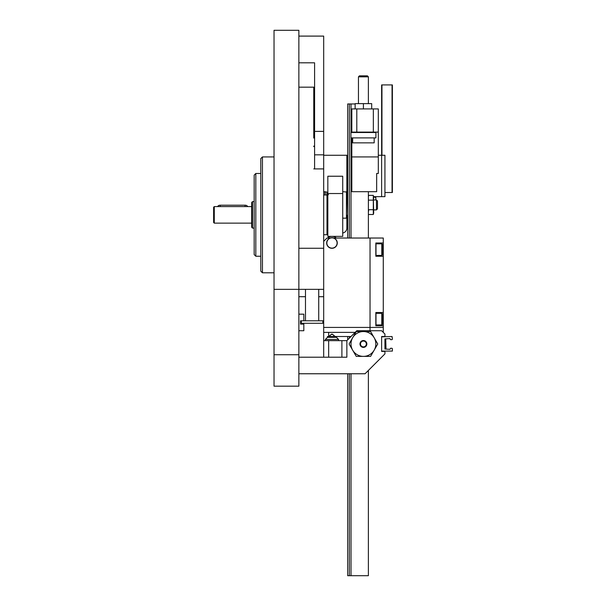 <?xml version="1.0" encoding="UTF-8"?>
<svg xmlns="http://www.w3.org/2000/svg" width="606" height="606" viewBox="0 0 606 606"><rect width="100%" height="100%" fill="white"/><g stroke="black" fill="none" stroke-linecap="round" stroke-linejoin="round"><path stroke-width="0.91" d="M298.864 62.812L314.59 62.812L314.59 154.825L323.687 154.825L323.687 289.342L298.864 289.342L298.864 30.3L274.033 30.3L274.033 386.173L298.864 386.173L298.864 354.73L274.033 354.73M274.033 289.342L298.864 289.342L298.864 354.73M274.033 272.791L262.443 272.791L262.443 156.924L274.033 156.924M262.443 272.791L260.792 271.14L260.792 158.583L262.443 156.924M260.792 256.24L255.823 256.24L255.823 173.475L260.792 173.475M255.823 256.24L254.172 254.581L254.172 175.134L255.823 173.475M214.282 223.137L213.615 222.47L213.615 207.244L214.282 206.585L214.282 223.137L251.687 223.137M252.513 228.098L252.513 201.616L251.687 202.442L251.687 227.273L252.513 228.098L254.172 228.098M327.831 233.893L326.998 234.719L326.998 194.996L323.687 194.996M342.723 193.526L342.723 176.232L327.831 176.232L327.831 236.378L342.723 236.378L342.723 193.526L327.831 193.526M217.766 206.585A2.485 1.507 0 0 1 220.236 205.199L245.066 205.199A2.485 1.507 0 0 1 247.543 206.585M314.59 154.825L314.59 168.9M298.864 36.095L323.687 36.095L323.687 131.388L314.59 131.388M323.687 131.388L323.687 154.825M314.59 146.122L313.756 146.122M313.756 96.43L314.59 96.43M313.756 119.814L314.59 119.814M313.756 108.86L314.59 108.86M313.756 107.966L314.59 107.966M323.687 155.272L347.692 155.272M384.931 192.511L392.385 192.511L392.385 84.923L381.621 84.923L381.621 196.655L384.931 196.655L384.931 155.272L378.311 155.272M346.867 215.228L346.867 228.098A4.969 4.969 0 0 1 342.723 232.999M381.621 196.655L373.66 196.655M346.867 194.624L346.867 155.272M336.345 238.029A6.621 6.621 0 0 0 327.588 238.029M373.682 196.745L375.841 197.609L373.682 196.745M375.841 199.965L375.841 197.609L374.175 196.655M298.864 373.758L365.07 373.758L384.931 353.896L384.931 351.419L381.621 351.419L381.621 336.519L384.931 336.519L384.931 334.035L381.621 330.724L356.798 330.724L346.867 340.655L346.867 357.207L323.687 357.207L323.687 289.342M313.756 138.047L313.756 87.173L298.864 87.173M323.687 168.9L313.756 168.9M323.687 248.263L298.864 248.263M323.687 357.207L298.864 357.207M323.687 340.655L346.867 340.655M392.385 351.086L381.621 351.086L381.621 336.853L392.052 336.519L392.385 339.004A0.659 0.659 0 0 1 391.718 339.663L390.559 339.663L389.9 338.587L384.931 338.921L384.931 349.018L389.9 349.344L390.559 348.268L391.718 348.268A0.659 0.659 0 0 1 392.385 348.935L392.385 351.086M386.007 348.601L385.734 339.33L386.007 348.601M384.931 340.133L385.734 339.33M325.346 340.655L325.346 339.443L338.587 339.443L338.587 340.655M325.346 339.443L327.445 337.345L336.489 337.345L338.587 339.443M327.445 337.345L327.445 336.519L351.003 336.519M356.252 331.55L370.584 331.55L377.75 343.966L370.584 356.381L356.252 356.381L352.662 350.177L349.079 343.966L356.252 331.55M363.418 340.527A3.439 3.439 0 0 0 360.441 345.685A3.439 3.439 0 0 0 366.395 345.685A3.439 3.439 0 0 0 363.418 340.527M363.418 331.55A12.415 12.415 0 0 0 352.662 350.177A12.415 12.415 0 0 0 374.167 350.177A12.415 12.415 0 0 0 363.418 331.55M318.726 289.342L318.726 320.794M301.341 320.794L301.341 323.278L322.862 323.278L322.862 320.794L303.826 320.794L303.826 314.173L298.864 314.173M303.826 320.794L300.515 320.794L300.515 324.104L303.826 324.104L303.826 330.724L298.864 330.724M330.126 238.029L326.998 238.029L323.687 241.34M333.808 238.029L370.039 238.029L370.039 327.414L323.687 327.414M355.139 332.383L323.687 332.383M383.28 242.998L375.834 242.998L375.834 256.24L383.28 256.24L383.28 238.029L370.039 238.029L370.039 330.724L370.039 327.414L383.28 327.414L383.28 332.383M326.839 242.998A5.128 5.128 0 0 1 334.535 238.552A5.128 5.128 0 0 1 334.535 247.445A5.128 5.128 0 0 1 326.839 242.998M326.672 242.998A5.295 5.295 0 0 1 334.618 238.408A5.295 5.295 0 0 1 334.618 247.581A5.295 5.295 0 0 1 326.672 242.998M328.657 332.383L328.657 336.519L331.861 334.035M351.003 373.758L351.003 575.7L368.38 575.7L368.38 370.448M368.38 238.029L368.38 191.685M355.139 103.959L347.692 103.959L347.692 238.029M351.003 238.029L351.003 137.888M351.003 132.509L351.003 103.959M351.003 575.7L349.344 575.7L349.344 373.758M349.344 338.171L349.344 336.519M349.344 238.029L349.344 103.959M349.344 575.7L347.692 575.7L347.692 373.758M347.692 339.83L347.692 336.519M351.828 132.509L351.828 108.921L378.311 108.921L378.311 173.475L376.659 173.475L376.659 191.685L351.828 191.685L351.828 137.888M373.349 108.921L373.349 132.1L351.828 132.1M356.798 108.921L356.798 132.1M378.311 132.1L373.349 132.1M371.69 108.921L371.69 103.626L355.139 103.626L355.139 108.921M363.418 103.626L363.418 108.921M370.448 132.509L370.448 132.1M358.449 103.626L358.449 76.833L368.38 76.833L368.38 103.626M358.449 76.833L359.464 75.818L367.365 75.818L368.38 76.833M350.919 132.509L375.909 132.509L375.909 137.888L350.919 137.888L350.919 132.509M352.654 137.888L352.654 142.857L374.175 142.857L374.175 137.888M376.47 199.965L376.47 209.896L377.485 208.881L377.485 200.98L376.47 199.965L373.682 199.965M347.692 214.903L347.359 194.624L346.7 194.624M346.45 191.685L346.45 218.168L346.7 192.019L342.723 191.685M328.49 194.624L326.839 194.624M326.839 194.996L326.839 192.019L323.687 191.685M325.18 194.996L325.18 192.019M324.93 194.996L324.93 191.685M368.698 209.896L368.403 212.077M368.38 213.123L368.403 197.776M368.743 200.147L373.311 200.147L373.311 214.486L373.66 212.108M368.38 196.73L368.743 195.374L373.311 195.374L373.311 200.147M368.743 209.706L373.311 209.706M368.743 214.486L373.311 214.486L373.682 213.123L373.311 195.374M373.364 199.965L373.66 197.745M383.28 256.24L383.28 312.514L375.834 312.514L375.834 325.763L383.28 325.763L383.28 327.414M383.28 325.763L383.28 312.514M381.788 255.414L382.454 254.747L382.454 244.491L381.788 243.824L375.993 243.824L375.993 255.414L381.788 255.414L381.788 243.824M381.788 324.93L382.454 324.271L382.454 314.006L381.788 313.347L375.993 313.347L375.993 324.93L381.788 324.93L381.788 313.347M220.236 205.199L220.236 206.585M245.066 205.199L245.066 206.585M314.59 146.569L313.756 146.569M392.052 192.511L392.052 84.923M381.954 155.272L381.954 84.923M323.687 296.705L318.726 296.705M305.485 296.705L298.864 296.705M328.657 357.207L328.657 340.655M341.898 357.207L341.898 340.655M363.418 341.049A2.916 2.916 0 0 0 360.888 345.428A2.916 2.916 0 0 0 365.941 345.428A2.916 2.916 0 0 0 363.418 341.049M363.418 340.724A3.242 3.242 0 0 0 360.608 345.587A3.242 3.242 0 0 0 366.229 345.587A3.242 3.242 0 0 0 363.418 340.724M378.311 156.924L351.828 156.924M214.282 206.585L251.687 206.585M252.513 201.616L254.172 201.616M326.998 234.719L323.687 234.719M327.831 195.821L326.998 194.996M313.756 107.27L314.59 107.27M384.931 347.799L385.734 348.601M336.489 337.345L336.489 336.519M335.277 336.519L332.073 334.035M335.065 336.519L331.967 334.035L328.869 336.519M305.485 289.342L305.485 320.794M356.381 132.509L356.381 132.1M376.47 209.896L373.682 209.896M347.359 215.228L346.7 215.228M346.45 218.168L342.723 218.168"/></g></svg>
